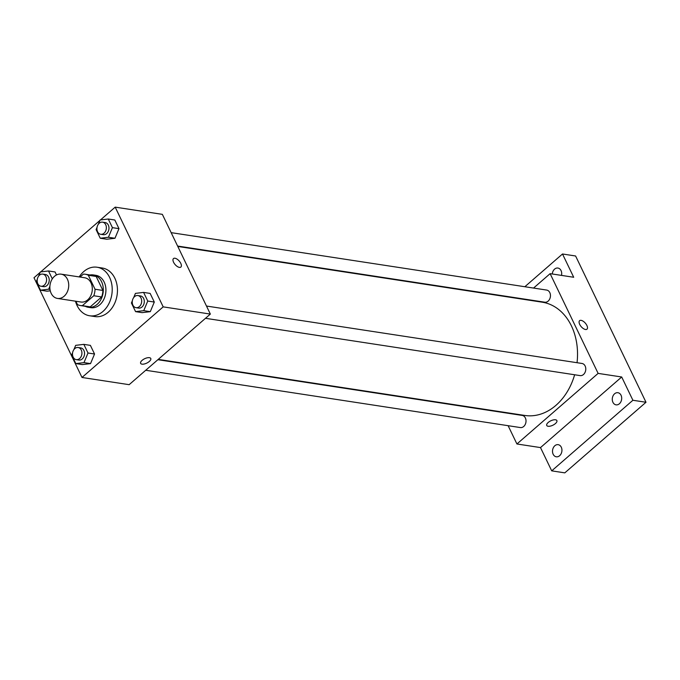 <?xml version="1.0" encoding="UTF-8"?>
<svg xmlns="http://www.w3.org/2000/svg" width="680" height="680" viewBox="0 0 680 680"><rect width="100%" height="100%" fill="white"/><g stroke="black" fill="none" stroke-linecap="round" stroke-linejoin="round"><path stroke-width="1.02" d="M54.493 276.318A12.274 9.358 98.7 0 1 61.149 274.159A12.274 9.358 98.7 0 1 68.544 287.708A12.274 9.358 98.7 0 1 57.434 298.426A12.274 9.358 98.7 0 1 49.997 289.315A12.274 9.358 98.7 0 1 54.493 276.318M61.149 274.159L84.728 277.763A12.274 9.358 98.7 0 1 92.123 291.312A12.274 9.358 98.7 0 1 81.022 302.03L57.434 298.426M75.862 301.249L77.444 304.547A15.844 12.07 98.7 0 0 80.478 305.558A15.844 12.07 98.7 0 0 82.382 305.651L93.772 295.749A15.844 12.07 98.7 0 0 95.038 289.247L88.306 275.255A15.844 12.07 98.7 0 0 85.272 274.236A15.844 12.07 98.7 0 0 83.368 274.142L80.036 277.041M95.038 289.247L102.901 290.445L96.16 276.454L88.306 275.255M85.272 274.236L93.134 275.434A15.844 12.07 98.7 0 1 96.16 276.454M102.901 290.445A15.844 12.07 98.7 0 1 101.634 296.947L93.772 295.749M80.478 305.558L88.341 306.765A15.844 12.07 98.7 0 0 90.236 306.858L101.634 296.947M85.246 306.289A16.371 12.47 -81.3 0 0 88.264 307.284A16.371 12.47 -81.3 0 0 100.989 299.412A16.371 12.47 -81.3 0 0 101.558 281.69A16.371 12.47 -81.3 0 0 93.211 274.916A16.371 12.47 -81.3 0 0 90.032 274.966M93.211 274.916L95.829 275.315A16.371 12.47 98.7 0 1 104.184 282.089A16.371 12.47 98.7 0 1 103.606 299.812A16.371 12.47 98.7 0 1 90.882 307.683L88.264 307.284M90.236 306.858L82.382 305.651M79.195 276.913A24.556 18.709 98.7 0 1 83.759 271.558A24.556 18.709 98.7 0 1 97.07 267.231A24.556 18.709 98.7 0 1 111.852 294.329A24.556 18.709 98.7 0 1 89.641 315.775A24.556 18.709 98.7 0 1 75.48 301.189M97.07 267.231L102.306 268.03A24.556 18.709 98.7 0 1 117.087 295.128A24.556 18.709 98.7 0 1 94.885 316.574L89.641 315.775M132.379 300.696L131.418 303L135.575 311.635L142.129 312.639L150.297 311.661L154.3 302.048L150.144 293.411L143.599 292.409L135.43 293.386L133.654 297.636M72.624 352.656L71.663 354.951L75.82 363.596L82.365 364.591L90.534 363.622L94.546 354.008L90.389 345.372L83.844 344.369L75.675 345.346L73.899 349.596M40.163 272.374L34 277.738L81.999 377.468L163.191 306.867L115.192 207.136L100.47 219.938M99.926 220.413L40.715 271.898M97.053 227.299L96.093 229.594L100.249 238.238L106.803 239.232L114.971 238.263L118.974 228.65L114.818 220.005L108.273 219.011L100.104 219.98L98.328 224.238M47.039 291.193L50.277 290.81L47.039 291.193L40.494 290.19L48.663 289.212L49.895 286.246M55.063 271.966L56.499 274.958L55.063 271.966L48.518 270.963L40.349 271.94L38.573 276.19M81.999 377.468L129.157 384.676L210.35 314.083L162.35 214.353L115.192 207.136M210.35 314.083L163.191 306.867M173.485 258.57A5.627 2.712 -131 0 1 174.981 258.247A5.627 2.712 -131 0 1 180.106 262.183A5.627 2.712 -131 0 1 180.871 267.061A5.627 2.712 -131 0 1 175.134 264.596A5.627 2.712 -131 0 1 173.494 258.57A5.627 2.712 -131 0 1 174.981 258.247A5.627 2.712 -131 0 1 180.098 262.183A5.627 2.712 -131 0 1 180.871 267.061M142.094 360.366A5.627 2.44 -25.7 0 1 147.22 357.816A5.627 2.44 -25.7 0 1 150.773 358.479A5.627 2.44 -25.7 0 1 146.752 363.111A5.627 2.44 -25.7 0 1 140.632 363.358A5.627 2.44 -25.7 0 1 142.094 360.366M150.773 358.479A5.627 2.44 -25.7 0 1 146.752 363.111A5.627 2.44 -25.7 0 1 140.624 363.358M177.803 246.457L542.189 302.183A57.298 43.656 98.7 0 1 577.039 362.712M574.634 374.765A57.298 43.656 98.7 0 1 524.866 415.454L158.244 359.388M206.482 306.043L581.995 363.469A6.137 4.675 98.7 0 1 585.692 370.251A6.137 4.675 98.7 0 1 580.142 375.606L205.487 318.308M171.156 232.645L546.669 290.071A6.137 4.675 98.7 0 1 550.366 296.846A6.137 4.675 98.7 0 1 544.816 302.209L177.607 246.05M157.879 359.703L522.24 415.429A6.137 4.675 98.7 0 1 525.929 422.203A6.137 4.675 98.7 0 1 520.379 427.567L145.732 370.269M508.121 425.688L516.928 443.981L598.119 373.388L550.12 273.657L533.553 288.065M516.928 443.981L540.506 447.585L551.71 470.858L564.808 472.863L646 402.262L632.902 400.265L621.698 376.992L598.119 373.388M646 402.262L575.603 255.995L562.505 253.988L524.85 286.731M550.12 273.657L573.699 277.262L562.505 253.988M579.598 320.679A5.627 2.712 -131 0 1 581.086 320.356A5.627 2.712 -131 0 1 586.211 324.292A5.627 2.712 -131 0 1 586.985 329.171A5.627 2.712 -131 0 1 581.247 326.706A5.627 2.712 -131 0 1 579.598 320.679A5.627 2.712 -131 0 1 581.094 320.356A5.627 2.712 -131 0 1 586.211 324.292A5.627 2.712 -131 0 1 586.985 329.171M540.506 447.585L621.698 376.992M548.207 422.475A5.627 2.44 -25.7 0 1 553.333 419.925A5.627 2.44 -25.7 0 1 556.877 420.589A5.627 2.44 -25.7 0 1 552.865 425.221A5.627 2.44 -25.7 0 1 546.737 425.467A5.627 2.44 -25.7 0 1 548.207 422.475M556.877 420.589A5.627 2.44 -25.7 0 1 552.865 425.221A5.627 2.44 -25.7 0 1 546.737 425.467M612.927 402.305A6.137 4.675 98.7 0 1 613.139 395.658A6.137 4.675 98.7 0 1 617.908 392.708A6.137 4.675 98.7 0 1 621.605 399.483A6.137 4.675 98.7 0 1 616.054 404.846A6.137 4.675 98.7 0 1 612.927 402.305M553.163 454.265A6.137 4.675 98.7 0 1 553.384 447.618A6.137 4.675 98.7 0 1 558.152 444.669A6.137 4.675 98.7 0 1 561.85 451.443A6.137 4.675 98.7 0 1 556.299 456.798A6.137 4.675 98.7 0 1 553.163 454.265M551.71 470.858L632.902 400.265M552.296 273.989A6.137 4.675 98.7 0 1 557.914 268.048A6.137 4.675 98.7 0 1 561.501 275.392M52.309 278.851L48.518 270.963M37.298 279.25L36.337 281.554L40.494 290.19M42.814 274.108L45.433 274.507A6.137 4.675 98.7 0 1 49.13 281.282A6.137 4.675 98.7 0 1 43.571 286.646L40.953 286.246A6.137 4.675 98.7 0 1 37.23 281.69A6.137 4.675 98.7 0 1 39.483 275.188A6.137 4.675 98.7 0 1 42.814 274.108A6.137 4.675 98.7 0 1 46.504 280.882A6.137 4.675 98.7 0 1 40.953 286.246M50.005 289.425L48.663 289.212M75.82 363.596L83.989 362.618L88.001 353.005L83.844 344.369M78.141 347.514L80.758 347.913A6.137 4.675 98.7 0 1 84.456 354.688A6.137 4.675 98.7 0 1 78.897 360.051L76.279 359.644A6.137 4.675 98.7 0 1 72.556 355.087A6.137 4.675 98.7 0 1 74.809 348.594A6.137 4.675 98.7 0 1 78.141 347.514A6.137 4.675 98.7 0 1 81.829 354.288A6.137 4.675 98.7 0 1 76.279 359.644M82.365 364.591L90.534 363.622L83.989 362.618M90.534 363.622L94.546 354.008L88.001 353.005M94.546 354.008L90.389 345.372M100.249 238.238L108.417 237.26L112.43 227.647L108.273 219.011M102.57 222.156L105.188 222.555A6.137 4.675 98.7 0 1 108.885 229.33A6.137 4.675 98.7 0 1 103.334 234.685L100.716 234.285A6.137 4.675 98.7 0 1 96.993 229.729A6.137 4.675 98.7 0 1 99.237 223.236A6.137 4.675 98.7 0 1 102.57 222.156A6.137 4.675 98.7 0 1 106.267 228.93A6.137 4.675 98.7 0 1 100.716 234.285M106.803 239.232L114.971 238.263L108.417 237.26M114.971 238.263L118.974 228.65L112.43 227.647M118.974 228.65L114.818 220.005M135.575 311.635L143.744 310.658L147.756 301.045L143.599 292.409M137.895 295.553L140.513 295.953A6.137 4.675 98.7 0 1 144.211 302.727A6.137 4.675 98.7 0 1 138.66 308.091L136.043 307.692A6.137 4.675 98.7 0 1 132.319 303.135A6.137 4.675 98.7 0 1 134.564 296.633A6.137 4.675 98.7 0 1 137.895 295.553A6.137 4.675 98.7 0 1 141.593 302.328A6.137 4.675 98.7 0 1 136.043 307.692M142.129 312.639L150.297 311.661L143.744 310.658M150.297 311.661L154.3 302.048L147.756 301.045M154.3 302.048L150.144 293.411"/></g></svg>
